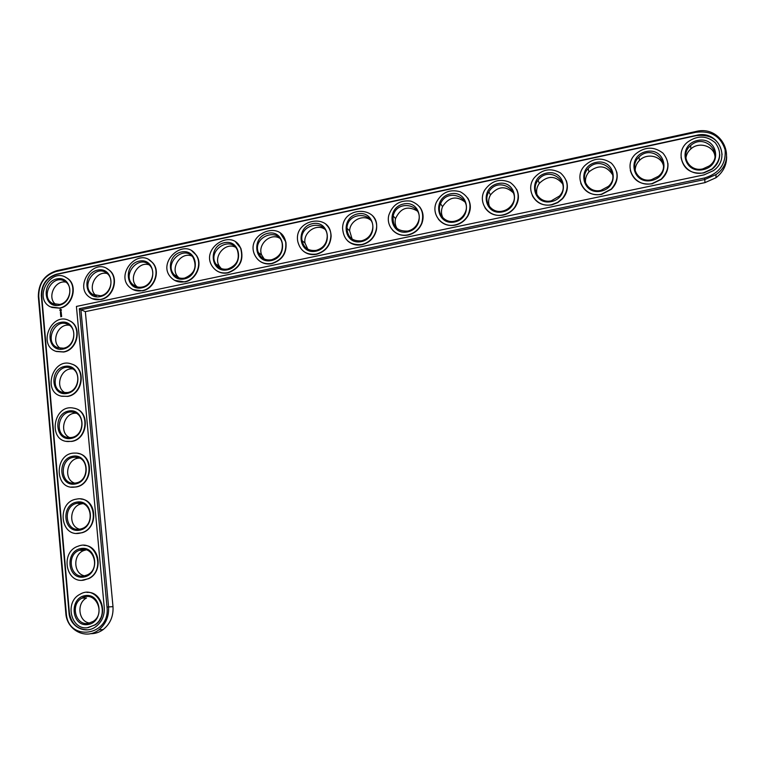 <?xml version="1.0" encoding="UTF-8"?>
<svg xmlns="http://www.w3.org/2000/svg" width="765" height="765" viewBox="0 0 765 765"><rect width="100%" height="100%" fill="white"/><g stroke="black" fill="none" stroke-linecap="round" stroke-linejoin="round"><path stroke-width="1.15" d="M90.5 633.678C95.08 633.774 99.335 632.387 103.237 629.528C110.284 623.81 113.536 616.179 112.99 606.645L85.345 311.632L704.967 182.625L715.964 177.748C723.164 172.173 726.712 165.135 726.635 156.624M66 282.17C54.764 279.569 46.464 298.101 55.979 304.575M107.196 273.545C95.788 270.265 86.665 288.998 96.342 295.864M69.386 325.268C57.815 323.126 50.337 342.414 60.454 348.371M149.127 264.824C137.643 260.817 127.564 279.512 137.241 286.885L137.337 286.952M191.824 256.007C180.865 251.417 169.658 268.41 178.016 276.911L178.962 277.858M72.761 368.95C60.856 367.353 54.353 387.367 65.054 392.722M76.117 413.224C63.925 412.268 58.523 432.971 69.778 437.647M235.295 247.114C225.053 242.008 212.852 256.782 219.421 266.306L221.238 268.534M279.569 238.144C270.188 232.617 257.298 244.771 261.668 254.984L264.174 258.981M324.666 229.137C316.222 223.246 302.997 232.646 305.005 243.06L307.788 249.161M79.464 458.13C67.014 457.9 62.854 479.234 74.616 483.136M82.802 503.676L81.845 503.81C69.758 505.455 67.855 526.282 79.57 529.198M86.139 549.892L84.054 550.456C72.752 554.051 73.163 573.893 84.638 575.835M99.871 619.248L100.827 618.091M81.932 598.125C94.956 589.892 106.335 613.061 93.244 621.4L88.3 623.379C75.419 625.913 70.017 604.149 81.932 598.125L86.522 597.981C76.156 603.222 78.566 622.031 89.792 623.054M370.604 220.091C363.088 213.856 349.825 220.683 349.634 230.82L352.101 239.062M417.384 211.035C407.783 205.45 400.506 207.975 395.534 218.599C394.683 222.261 395.218 225.608 397.15 228.63M465.005 201.989C456.332 195.486 448.854 197.026 442.553 206.607C440.975 210.528 441.109 214.277 442.964 217.862M513.449 192.952C505.608 185.503 497.967 186.144 490.528 194.865C488.328 198.785 488.013 202.735 489.6 206.713M562.696 183.935C555.648 175.481 547.864 175.271 539.363 183.304C536.705 187.042 535.969 191.001 537.135 195.199M612.708 174.879C606.463 165.393 598.574 164.379 589.021 171.848C586.095 175.281 584.976 179.096 585.646 183.313M663.465 165.756C661.381 155.897 646.836 152.713 639.502 160.411C636.48 163.471 635.046 167.038 635.199 171.102M714.969 156.462C714.089 145.943 698.99 141.305 690.833 148.946C687.831 151.613 686.176 154.846 685.861 158.632M85.345 311.632L80.918 309.758L704.909 179.488L715.992 174.563C738.531 159.531 721.749 124.542 695.748 131.542L56.591 270.714C44.485 274.664 38.403 283.289 38.336 296.6L65.819 613.176C66.689 630.226 85.967 640.19 98.742 629.911C105.838 624.144 109.118 616.456 108.573 606.855L80.918 309.758L79.311 308.687L704.68 177.949C719.377 173.33 726.186 163.93 725.096 149.739C720.793 136.285 711.077 130.461 695.949 132.268L56.132 271.489C44.6 275.257 38.805 283.48 38.738 296.16L66.278 613.061C67.693 642.265 110.648 636.231 107.004 607.037L79.311 308.687M59.622 304.441L52.68 303.504C39.417 296.983 52.967 273.019 65.102 281.52C73.717 286.435 69.825 302.816 59.622 304.441M59.173 305.264C43.509 308.658 41.205 282.122 56.801 278.909C72.436 275.352 74.913 302.06 59.173 305.264M696.533 135.319L56.381 274.243C46.397 277.504 41.377 284.628 41.32 295.615L68.993 612.66C69.72 626.611 85.393 634.835 95.931 626.592C101.917 621.859 104.69 615.471 104.25 607.439L76.424 306.43L704.087 174.86L713.382 170.672C731.732 158.192 717.895 129.601 696.533 135.319L696.542 135.596C711.727 134.171 720.238 140.492 722.084 154.549M59.421 308.046L50.442 306.88C32.723 298.407 50.758 266.507 66.775 277.972C77.963 284.542 72.771 305.924 59.421 308.046M56.381 274.243L56.744 274.415C46.761 277.666 41.74 284.79 41.693 295.768L69.366 612.641C71.241 623.781 77.294 629.509 87.535 629.825M56.744 274.415L696.542 135.596M65.274 277.112L67.138 278.144C78.317 284.704 73.124 306.077 59.785 308.199L51.704 307.454M61.334 309.615L60.253 309.328L59.804 310.246L60.397 310.944L61.391 310.227L61.171 309.576M61.047 311.279L60.464 312.12L61.047 311.279M61.152 312.13L60.387 312.608L61.171 312.388M61.324 312.99L60.473 313.115L60.54 313.746L61.324 312.99L60.473 313.115M61.439 314.53L60.578 314.759M60.76 314.291L61.353 313.774L60.512 314.004L61.238 314.568M61.544 315.429L61.449 314.855L60.607 315.084L61.544 315.429M61.573 315.706L60.722 315.83M61.649 316.567L61.544 315.993L60.76 316.758L61.506 316.117M106.746 268.515L109.309 270.169C119.378 277.628 113.65 297.518 100.798 299.584L92.096 298.637M68.468 320.286L69.701 320.831C82.448 326.416 77.982 349.901 63.725 352.015L56.39 351.508M148.984 259.832L152.369 262.452C160.975 270.762 154.712 288.816 142.5 290.824L133.1 289.629M192.005 251.063L196.28 255.128C203.021 264.135 196.309 279.99 184.91 281.922L174.726 280.411M71.623 364.035L71.948 364.14C86.464 368.252 83.108 394.291 67.712 396.413L61.219 396.127M74.75 408.395C90.442 411.407 87.985 439.311 71.757 441.415L66.192 441.309M235.83 242.237L240.879 248.338C244.092 260.272 239.818 268.439 228.047 272.866C224.021 273.65 220.33 273.019 216.983 270.953M280.487 233.363L285.919 242.094C287.038 252.986 282.381 260.167 271.929 263.648C267.473 264.508 263.456 263.705 259.89 261.238M325.995 224.47C329.294 227.53 330.996 231.413 331.121 236.136C330.451 245.565 325.603 251.609 316.567 254.276C311.613 255.214 307.243 254.2 303.447 251.236M77.839 453.387C94.449 455.481 92.795 484.972 75.859 487.018L71.308 487.066M80.899 499.038C97.298 499.947 98.331 528.586 82.008 532.765L76.548 533.377M83.94 545.378C99.766 545.101 103.724 571.943 88.73 578.636L81.922 580.262M86.99 592.416C102.281 591.001 108.745 616.131 95.195 624.862L87.392 627.711M372.373 215.596C375.998 219.584 377.336 224.394 376.399 230.007C374.468 237.781 369.667 242.696 361.988 244.743C356.452 245.756 351.69 244.475 347.693 240.908M419.612 206.751C423.284 211.656 424.049 217.164 421.917 223.294C419.277 229.519 414.716 233.43 408.214 235.027C401.998 236.136 396.815 234.53 392.646 230.217M467.702 197.972C471.106 203.643 471.202 209.581 467.979 215.807C465.043 220.741 460.807 223.858 455.261 225.149C448.261 226.335 442.619 224.327 438.355 219.115M516.624 189.271C519.492 195.477 518.899 201.578 514.826 207.573C511.842 211.503 507.95 214.018 503.16 215.099C495.232 216.352 489.151 213.856 484.895 207.592M566.32 180.636C568.481 187.109 567.238 193.124 562.6 198.69L557.752 202.62L551.928 204.857C542.949 206.168 536.428 203.088 532.344 195.62M616.762 172.01C618.11 178.503 616.313 184.26 611.378 189.28L601.586 194.425C591.431 195.764 584.508 192.034 580.798 183.227M667.912 163.347C668.438 169.61 666.2 174.975 661.19 179.431L652.163 183.81C640.726 185.13 633.449 180.674 630.341 170.461M719.75 154.52C719.549 160.411 716.987 165.297 712.052 169.199L703.685 172.986C690.872 174.238 683.327 169.046 681.051 157.408M100.454 299.431C96.706 300.167 93.282 299.555 90.184 297.614C72.943 287.305 93.808 256.61 108.974 269.997C119.044 277.456 113.316 297.356 100.454 299.431M100.186 296.619C84.265 300.071 81.778 273.354 97.633 270.083C113.526 266.469 116.194 293.368 100.186 296.619M100.598 295.806L92.661 294.353C79.799 286.454 95.453 263.437 106.957 273.354C114.74 278.948 110.437 294.219 100.598 295.806M63.361 351.89L55.912 351.336C36.95 345.005 51.867 311.02 69.347 320.688C82.094 326.282 77.628 349.777 63.361 351.89M63.103 349.07C47.334 352.349 44.992 325.46 60.703 322.361C76.452 318.919 78.967 345.99 63.103 349.07M63.552 348.199L57.758 347.731C43.567 342.816 54.764 317.312 67.98 324.427C77.791 328.568 74.463 346.574 63.552 348.199M142.185 290.662C137.719 291.513 133.779 290.585 130.366 287.879C114.033 275.352 138.283 246.655 152.053 262.271C160.66 270.59 154.396 288.654 142.185 290.662M141.888 287.841C125.699 291.35 123.022 264.441 139.154 261.114C155.314 257.442 158.173 284.532 141.888 287.841M142.271 287.028C138.809 287.678 135.768 286.942 133.148 284.81C121.023 275.247 139.182 253.76 149.653 265.331C156.337 271.594 151.623 285.479 142.271 287.028M184.614 281.75C179.23 282.725 174.707 281.319 171.035 277.532C156.251 262.414 184.355 236.863 195.983 254.946C202.735 263.954 196.012 279.818 184.614 281.75M184.308 278.909C167.841 282.476 164.963 255.376 181.362 251.991C197.8 248.262 200.86 275.543 184.308 278.909M184.642 278.097C180.473 278.843 176.983 277.733 174.181 274.75C163.27 263.256 184.288 244.169 193.163 257.566C197.341 267.081 194.492 273.918 184.642 278.097M67.349 396.318L61.831 396.27C41.759 392.646 52.689 356.72 71.585 364.025C86.11 368.137 82.754 394.185 67.349 396.318M67.091 393.449C51.198 396.614 48.836 369.371 64.662 366.397C80.526 363.069 83.079 390.504 67.091 393.449M67.54 392.541L63.189 392.474C48.166 389.576 56.352 362.639 70.61 367.946C81.778 370.939 79.321 390.896 67.54 392.541M71.394 441.338L68.171 441.548C47.334 441.195 53.359 403.767 73.478 408.108C89.897 410.107 88.157 439.148 71.394 441.338M71.135 438.441C55.118 441.472 52.728 413.865 68.668 411.015C84.657 407.812 87.239 435.61 71.135 438.441M71.585 437.465L68.965 437.628C53.359 437.159 57.853 409.132 73 412.182C85.603 413.53 84.408 435.782 71.585 437.465M227.769 272.684C221.19 273.774 216.036 271.671 212.307 266.383C199.971 248.443 232.101 227.607 240.612 248.147C243.825 260.081 239.541 268.266 227.769 272.684M227.435 269.825C210.691 273.449 207.621 246.158 224.298 242.715C241.013 238.919 244.284 266.402 227.435 269.825M227.731 269.012C222.634 269.854 218.675 268.19 215.854 264.049C206.827 250.471 230.82 234.941 237.399 250.174C239.99 259.297 236.768 265.579 227.731 269.012M271.671 263.466C263.581 264.623 257.834 261.582 254.439 254.343C245.594 233.736 281.271 219.345 285.67 241.893C286.799 252.794 282.122 259.985 271.671 263.466M271.317 260.578C254.286 264.269 250.997 236.787 267.97 233.287C284.963 229.423 288.453 257.097 271.317 260.578M271.565 259.775C265.312 260.655 260.922 258.274 258.379 252.632C252.02 237.093 278.613 226.402 282.151 243.155C283.136 251.522 279.617 257.069 271.565 259.775M316.337 254.085C306.459 255.194 300.272 251.016 297.786 241.53C293.311 218.914 331.264 212.297 330.901 235.936C330.231 245.364 325.374 251.417 316.337 254.085M315.955 251.178C298.627 254.927 295.127 227.253 312.397 223.686C329.686 219.756 333.397 247.63 315.955 251.178M316.165 250.375C308.544 251.216 303.829 247.956 302.012 240.602C298.952 223.619 327.229 218.723 327.219 236.337C326.818 243.614 323.136 248.29 316.165 250.375M75.496 486.961L74.836 487.066C53.77 490.365 54.152 452.239 75.075 453.1C93.34 452.258 93.846 484.666 75.496 486.961M75.228 484.025C59.096 486.932 56.667 458.952 72.732 456.236C88.845 453.157 91.456 481.328 75.228 484.025M75.678 483.011L74.999 483.107C59.201 485.373 59.469 456.839 75.18 457.26C89.18 456.418 89.715 481.233 75.678 483.011M79.656 533.215C59.813 537.231 56.706 501.706 76.538 499.124C95.118 494.936 100.253 527.84 81.645 532.746L79.656 533.215M79.388 530.231C63.122 533.014 60.665 504.651 76.854 502.07C93.081 499.115 95.73 527.678 79.388 530.231M79.828 529.16C64.862 532.23 62.309 505.464 77.284 503.274C91.599 499.851 95.539 525.297 81.166 528.854L79.828 529.16M83.863 580.1C65.503 583.772 60.177 551.699 78.107 546.22C96.094 538.742 106.297 570.47 88.367 578.636L83.863 580.1M83.595 577.078C67.215 579.717 64.709 550.972 81.023 548.524C97.385 545.703 100.072 574.658 83.595 577.078M84.035 575.949C70.189 578.751 65.981 554.606 79.484 550.255C93.311 544.298 101.181 568.835 87.296 574.917L84.035 575.949M88.138 627.625C71.059 630.953 64.107 602.036 79.971 594.3C96.945 583.838 111.719 613.817 94.831 624.89L88.138 627.625M87.86 624.565C71.346 627.061 68.821 597.924 85.259 595.61C101.735 592.932 104.461 622.289 87.86 624.565M361.778 244.542C349.968 245.46 343.571 240.047 342.586 228.324C342.844 204.752 381.333 206.206 376.198 229.806C374.267 237.58 369.457 242.495 361.778 244.542M361.376 241.616C343.743 245.431 340.023 217.547 357.59 213.913C375.185 209.926 379.124 238.001 361.376 241.616M361.539 240.812C352.445 241.501 347.578 237.313 346.947 228.247C347.425 210.605 376.112 211.733 372.536 229.376C371.14 235.4 367.477 239.216 361.539 240.812M408.032 234.826C396.452 237.647 385.751 226.583 388.83 215.166C392.588 204.571 399.894 199.885 410.757 201.099C420.893 204.829 424.556 212.163 421.745 223.084C419.105 229.309 414.534 233.229 408.032 234.826M407.611 231.881C389.662 235.763 385.713 207.678 403.585 203.978C421.496 199.914 425.665 228.2 407.611 231.881M407.716 231.078C397.169 231.489 392.321 226.44 393.162 215.921C396.949 198.365 424.957 204.944 418.216 221.936C416.246 226.784 412.746 229.835 407.716 231.078M455.108 224.939C442.122 228.161 430.819 214.42 436.327 202.343C441.768 192.359 449.763 188.84 460.329 191.795C469.796 197.141 472.292 205.077 467.836 215.596C464.9 220.53 460.654 223.648 455.108 224.939M454.659 221.965C436.394 225.914 432.206 197.628 450.403 193.87C468.629 189.73 473.047 218.226 454.659 221.965M454.726 221.171C444.771 223.657 436.136 213.024 440.516 203.806C447.095 186.842 473.793 197.896 464.489 213.884C462.27 217.738 459.019 220.167 454.726 221.171M503.035 214.879C488.759 218.465 477.064 202.228 484.847 189.911C491.618 180.617 500.071 178.13 510.226 182.472C518.976 189.051 520.468 197.341 514.702 207.344C511.718 211.283 507.826 213.789 503.035 214.879M502.557 211.876C483.958 215.902 479.531 187.396 498.053 183.571C516.605 179.364 521.271 208.07 502.557 211.876M502.567 211.092C491.646 213.856 482.725 201.329 488.835 191.948C497.661 175.797 522.849 190.322 511.546 205.211C509.27 208.29 506.277 210.251 502.567 211.092M551.823 204.628C536.38 208.539 524.446 190.083 534.266 177.776C542.06 169.161 550.819 167.554 560.544 172.966C568.644 180.473 569.294 188.974 562.505 198.46L557.656 202.39L551.823 204.628M551.326 201.606C532.392 205.699 527.707 176.992 546.564 173.091C565.459 168.807 570.384 197.724 551.326 201.606M551.288 200.822C539.468 203.834 530.384 189.624 538.024 180.272C548.629 164.982 572.354 182.147 559.511 196.003L551.288 200.822M601.519 194.186C584.995 198.393 572.899 177.987 584.508 165.852C593.124 157.848 602.093 156.959 611.426 163.203C618.952 171.408 618.914 180.024 611.312 189.041L601.519 194.186M600.984 191.154C581.706 195.314 576.762 166.388 595.964 162.419C615.203 158.059 620.396 187.196 600.984 191.154M600.888 190.37C588.266 193.602 579.067 177.91 588.056 168.702C600.085 154.214 622.509 173.406 608.443 186.344L600.888 190.37M652.124 183.562C634.625 188.018 622.404 165.909 635.572 154.004C644.847 146.545 653.979 146.258 662.978 153.143C670.025 161.893 669.423 170.566 661.151 179.182L652.124 183.562M651.57 180.502C631.928 184.738 626.717 155.591 646.272 151.547C665.866 147.109 671.345 176.466 651.57 180.502M651.417 179.718C638.048 183.141 628.754 166.168 638.928 157.15C652.105 143.38 673.449 164.159 658.388 176.294L651.417 179.718M703.676 172.737C685.277 177.413 672.932 153.822 687.477 142.175C697.307 135.176 706.583 135.376 715.304 142.797C721.959 151.967 720.869 160.679 712.052 168.941L703.676 172.737M703.092 169.648C683.078 173.971 677.589 144.604 697.517 140.473C717.474 135.96 723.241 165.536 703.092 169.648M702.882 168.874C688.835 172.469 679.444 154.377 690.661 145.56C704.804 132.412 725.249 154.444 709.346 165.909L702.882 168.874M60.645 311.977L60.875 311.374M60.435 312.55L61.267 312.426M61.276 313.535L61.229 313.057M60.569 313.698L60.521 313.21M60.559 313.937L61.401 313.822M61.449 315.448L61.41 314.97M60.655 315.017L61.496 314.903M60.751 316.165L61.602 316.041M60.846 316.748L60.798 316.261M61.085 310.207L60.731 309.653L61.009 310.361L60.263 310.322L60.731 309.653M60.99 310.169L60.492 310.504M704.967 182.625L704.68 177.949M112.99 606.645L107.004 607.037M695.748 131.542L695.949 132.268M56.591 270.714L56.132 271.489M715.992 174.563L715.964 177.748M98.742 629.911L103.237 629.528M54.478 304.25L52.68 303.504M95.539 295.673L92.661 294.353M58.36 347.941L57.758 347.731M137.241 286.885L133.148 284.81M178.016 276.911L174.181 274.75M74.827 412.66L73 412.182M219.421 266.306L215.854 264.049M261.668 254.984L258.379 252.632M305.005 243.06L302.012 240.602M79.225 458.025L75.18 457.26M81.845 503.81L77.284 503.274M84.054 550.456L79.484 550.255M349.634 230.82L346.947 228.247M395.534 218.599L393.162 215.921M442.553 206.607L440.516 203.806M490.528 194.865L488.835 191.948M539.363 183.304L538.024 180.272M589.021 171.848L588.056 168.702M639.502 160.411L638.928 157.15M690.833 148.946L690.661 145.56"/></g></svg>
